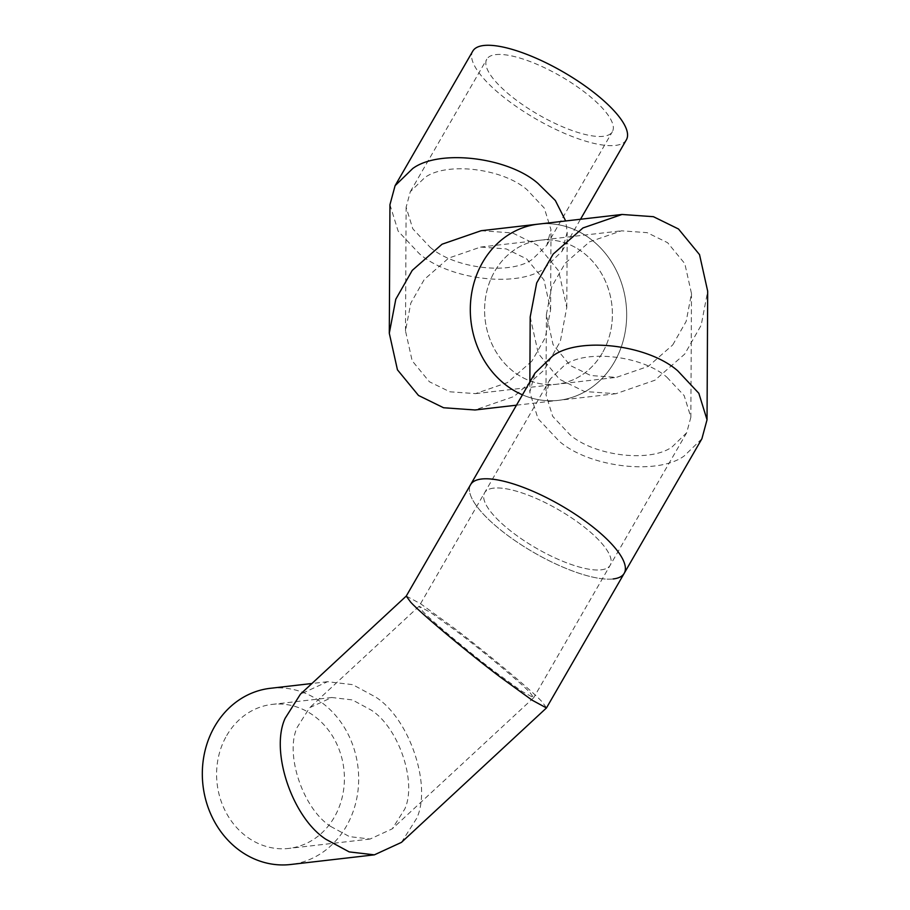 <?xml version="1.0" encoding="UTF-8"?>
<svg xmlns="http://www.w3.org/2000/svg" width="910" height="910" viewBox="0 0 910 910"><rect width="100%" height="100%" fill="white"/><g stroke="black" fill="none" stroke-linecap="round" stroke-linejoin="round"><path stroke-width="0.68" stroke-dasharray="4.55 3.41" d="M481.14 230.719L512.535 232.949L537.605 245.245L558.649 270.884L566.793 307.455L560.31 341.466L543.85 370.313L514.036 396.487L474.963 409.978M538.322 224.122A88.679 78.032 -96.6 0 1 614.5 266.983A88.679 78.032 -96.6 0 1 614.295 362.191A88.679 78.032 -96.6 0 1 558.66 400.32A88.679 78.032 -96.6 0 1 522.454 394.826A88.679 78.032 83.4 0 0 558.66 400.32A88.679 78.032 83.4 0 0 614.295 362.191A88.679 78.032 83.4 0 0 614.5 266.983A88.679 78.032 83.4 0 0 538.322 224.122M531.838 361.19L507.462 382.587L475.521 393.62L449.858 391.789L429.372 381.745L412.162 360.792L405.496 330.887L410.808 303.087L424.253 279.506L448.63 258.11L480.571 247.076L506.233 248.908L526.731 258.952L543.941 279.905L550.596 309.81L545.295 337.61L531.838 361.19M602.284 353.069A72.493 63.791 -96.6 0 1 556.795 384.236A72.493 63.791 -96.6 0 1 494.528 349.201A72.493 63.791 -96.6 0 1 494.699 271.373A72.493 63.791 -96.6 0 1 540.176 240.206A72.493 63.791 -96.6 0 1 602.454 275.241A72.493 63.791 -96.6 0 1 602.284 353.069A72.493 63.791 83.4 0 0 602.454 275.241A72.493 63.791 83.4 0 0 540.176 240.206A72.493 63.791 83.4 0 0 494.699 271.373A72.493 63.791 83.4 0 0 494.528 349.201A72.493 63.791 83.4 0 0 556.795 384.236A72.493 63.791 83.4 0 0 602.284 353.069M389.946 204.682L398.148 231.151L419.214 253.583C449.119 279.882 517.949 288.049 544.362 268.439L562.039 251.262L567.18 232.266L565.69 220.971M430.043 247.179C454.488 268.666 510.76 275.343 532.35 259.316L546.796 245.279L551.005 229.741L544.294 208.106L527.072 189.769C502.627 168.282 446.366 161.605 424.765 177.632L410.319 191.669L406.122 207.207L412.822 228.842L430.043 247.179M495.779 54.623A72.493 22.215 30 0 1 572.686 83.652A72.493 22.215 30 0 1 612.362 131.711A72.493 22.215 30 0 1 603.375 136.307A72.493 22.215 30 0 1 526.469 107.289A72.493 22.215 30 0 1 486.793 59.218A72.493 22.215 30 0 1 495.779 54.623M626.376 139.81A88.679 27.175 30 0 1 615.387 145.429A88.679 27.175 30 0 1 521.316 109.928A88.679 27.175 30 0 1 472.779 51.119M530.189 316.987L538.333 353.558L559.377 379.208L584.447 391.493L615.842 393.723L654.916 380.232L684.741 354.058L701.189 325.211L707.684 291.2M672.729 344.935L686.174 321.355L691.486 293.555L684.82 263.65L667.61 242.697L647.124 232.653L621.462 230.821L589.521 241.855L565.144 263.252L551.688 286.832L546.387 314.632L553.041 344.537L570.251 365.49L590.749 375.534L616.411 377.366L648.352 366.332L672.729 344.935M701.894 438.757L684.229 455.933C657.805 475.543 588.975 467.376 559.07 441.077L538.003 418.657L529.802 392.176L534.943 373.18M666.939 377.263L684.161 395.6L690.861 417.235L686.663 432.773L672.217 446.81C650.616 462.837 594.355 456.16 569.91 434.673L552.688 416.336L545.977 394.701L550.186 379.163L564.632 365.126C586.222 349.099 642.494 355.776 666.939 377.263M493.607 488.135A72.493 22.215 -150 0 0 484.62 492.731A72.493 22.215 -150 0 0 524.297 540.79A72.493 22.215 -150 0 0 601.191 569.819A72.493 22.215 -150 0 0 610.189 565.224A72.493 22.215 -150 0 0 570.513 517.153A72.493 22.215 -150 0 0 493.607 488.135A72.493 22.215 -150 0 0 484.62 492.731A72.493 22.215 -150 0 0 524.297 540.79A72.493 22.215 -150 0 0 601.191 569.819A72.493 22.215 -150 0 0 610.189 565.224A72.493 22.215 -150 0 0 570.513 517.153A72.493 22.215 -150 0 0 493.607 488.135M613.204 578.942A88.679 27.175 -150 0 1 519.132 543.429A88.679 27.175 -150 0 1 470.607 484.632A88.679 27.175 -150 0 0 519.132 543.429A88.679 27.175 -150 0 0 613.204 578.942A88.679 27.175 -150 0 0 624.203 573.323M406.258 596.084L420.659 603.796L451.997 626.535C483.472 650.115 533.067 691.589 542.189 701.951L546.512 707.878M530.177 692.828L533.669 697.731L521.942 691.372L496.314 672.786C470.595 653.516 430.043 619.608 422.593 611.133L419.1 606.231L430.828 612.601L456.456 631.176C482.175 650.457 522.727 684.365 530.177 692.828M401.447 842.387L416.746 818.238C431.988 785.296 409.477 718.707 375.807 697.162L352.682 684.65L327.52 681.704L300.436 694.159M330.614 826.405L349.508 836.631L370.086 839.043L392.221 828.851L404.734 809.115C417.189 782.19 398.785 727.761 371.269 710.141L352.363 699.915L331.797 697.504L309.65 707.696L297.149 727.431C284.682 754.356 303.087 808.785 330.614 826.405M226.704 735.553A72.493 63.791 -96.6 0 1 272.192 704.385A72.493 63.791 -96.6 0 1 334.459 739.42A72.493 63.791 -96.6 0 1 334.288 817.248A72.493 63.791 -96.6 0 1 288.811 848.416A72.493 63.791 -96.6 0 1 226.533 813.381A72.493 63.791 -96.6 0 1 226.704 735.553M270.327 688.301A88.679 78.032 -96.6 0 1 346.505 731.162A88.679 78.032 -96.6 0 1 346.3 826.371A88.679 78.032 -96.6 0 1 290.665 864.5M475.521 393.62L616.411 377.366M550.596 309.81L551.005 229.741M546.796 245.279L612.362 131.711M562.039 251.262L580.512 219.253M410.319 191.669L486.793 59.218M405.496 330.887L406.122 207.207M566.793 307.455L567.18 232.266M480.571 247.076L621.462 230.821M516.471 405.189L615.842 393.723M529.859 381.995L529.802 392.176M691.486 293.555L690.861 417.235M550.186 379.163L419.055 606.288M686.663 432.773L533.715 697.674M546.387 314.632L545.977 394.701M533.669 697.731L392.221 828.851M331.797 697.504L272.192 704.385M327.52 681.704L311.937 683.501M370.086 839.043L288.811 848.416M419.1 606.231L309.65 707.696"/><path stroke-width="1.36" d="M516.471 405.189L474.963 409.978L443.568 407.748L418.498 395.463L397.442 369.813L389.298 333.242L395.793 299.231L412.241 270.384L442.067 244.21L481.14 230.719L538.322 224.122A88.679 78.032 83.4 0 0 482.687 262.251A88.679 78.032 -96.6 0 1 538.322 224.122L622.019 214.464L582.946 227.955L553.132 254.129L536.673 282.976L530.189 316.987L529.859 381.995M565.69 220.971L555.339 200.507L537.912 183.365C508.007 157.066 439.177 148.899 412.753 168.509L395.088 185.685L389.946 204.682L389.298 333.242M395.088 185.685L472.779 51.119A88.679 27.175 30 0 1 483.767 45.5A88.679 27.175 30 0 1 577.85 81.013A88.679 27.175 30 0 1 626.376 139.81L580.512 219.253M522.454 394.826A88.679 78.032 -96.6 0 1 482.687 262.251A88.679 78.032 83.4 0 0 522.454 394.826M613.204 578.942A88.679 27.175 -150 0 0 624.203 573.323A88.679 27.175 -150 0 0 575.666 514.514A88.679 27.175 -150 0 0 481.595 479.013A88.679 27.175 -150 0 0 470.607 484.632L534.943 373.18L552.62 356.003C579.033 336.393 647.863 344.56 677.768 370.859L698.834 393.291L707.036 419.76L707.684 291.2L699.528 254.629L678.485 228.99L653.414 216.694L622.019 214.464M707.036 419.76L701.894 438.757L624.203 573.323A88.679 27.175 -150 0 0 575.666 514.514A88.679 27.175 -150 0 0 481.595 479.013A88.679 27.175 -150 0 0 470.607 484.632L406.258 596.084L410.581 602.022C419.703 612.373 469.298 653.858 500.773 677.438L532.111 700.165L546.466 707.946L401.447 842.387L374.363 854.843L290.665 864.5A88.679 78.032 -96.6 0 1 214.487 821.639A88.679 78.032 -96.6 0 1 214.692 726.43A88.679 78.032 -96.6 0 1 270.327 688.301L311.937 683.501M406.281 596.05L300.436 694.159L285.137 718.308C269.883 751.25 292.406 817.84 326.076 839.384L349.19 851.896L374.363 854.843M624.203 573.323L546.466 707.946"/></g></svg>

